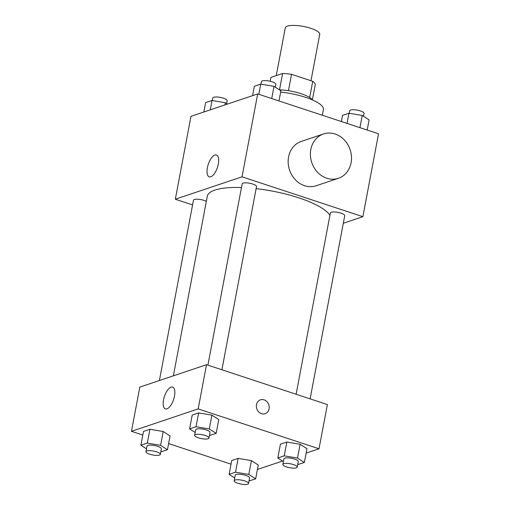 <?xml version="1.0" encoding="UTF-8"?>
<svg xmlns="http://www.w3.org/2000/svg" width="510" height="510" viewBox="0 0 510 510"><rect width="100%" height="100%" fill="white"/><g stroke="black" fill="none" stroke-linecap="round" stroke-linejoin="round"><path stroke-width="0.76" d="M310.979 80.739L319.738 34.38A17.538 4.781 -169.3 0 0 303.399 26.424A17.538 4.781 -169.3 0 0 285.275 27.871L276.254 75.627M270.166 81.275L270.899 77.424L282.597 73.497A22.631 6.171 -169.3 0 1 291.548 74.326L312.745 81.319A22.631 6.171 -169.3 0 1 315.327 84.297L312.381 99.871M279.448 89.836A23.383 6.375 10.7 0 1 312.432 99.941M279.512 89.836L282.597 73.497M309.678 97.525L312.745 81.319M288.456 90.703L291.548 74.326M322.307 115.247L323.397 109.478A35.075 9.569 -169.3 0 0 280.647 92.08M192.57 204.918L175.319 199.225L190.982 116.331L257.697 93.923L378.535 133.798L362.871 216.686L343.3 223.265M329.925 215.36A62.896 17.155 -169.3 0 0 256.128 188.649M241.466 187.533A62.896 17.155 -169.3 0 0 207.296 196.28L173.368 375.838M175.319 199.225L242.033 176.817L362.871 216.686M221.907 369.769L256.517 186.577A7.306 1.995 -169.3 0 0 249.709 183.262A7.306 1.995 -169.3 0 0 242.161 183.868L207.908 365.147M310.118 398.877L344.734 215.685A7.306 1.995 -169.3 0 0 337.926 212.37A7.306 1.995 -169.3 0 0 330.372 212.976L296.119 394.262M159.388 380.53L193.462 200.226A7.306 1.995 10.7 0 1 204.115 200.411A7.306 1.995 10.7 0 1 206.34 201.342M242.033 176.817L257.697 93.923M207.385 167.752A11.494 4.839 108.3 0 1 216.457 155.002A11.494 4.839 108.3 0 1 217.451 167.433A11.494 4.839 108.3 0 1 209.253 176.83A11.494 4.839 108.3 0 1 207.385 167.752M338.404 178.29L316.162 185.761A23.383 20.228 -108.6 0 1 289.546 170.034A23.383 20.228 -108.6 0 1 301.276 141.429L323.512 133.964A23.383 20.228 -108.6 0 1 335.134 134.022A23.383 20.228 -108.6 0 1 351.454 156.232A23.383 20.228 -108.6 0 1 338.404 178.29A23.383 20.228 -108.6 0 1 311.782 162.569A23.383 20.228 -108.6 0 1 323.512 133.964M142.819 435.062L131.465 431.313L139.816 387.103L206.531 364.695L327.375 404.57L319.018 448.781L306.14 453.103M282.546 461.027L257.435 469.461M195.19 432.467L189.599 428.884L192.206 415.07L198.626 412.909L211.905 415.159L218.764 419.558L211.905 415.159L209.298 428.974L216.157 433.372L209.489 435.489M234.696 477.934L229.105 474.351L231.719 460.536L238.138 458.382L251.417 460.626L258.277 465.024L251.417 460.626L248.803 474.44L255.669 478.839L249.001 480.956M131.465 431.313L198.18 408.905L319.018 448.781M231.03 464.17L168.619 443.572M283.401 461.575L277.81 457.993L280.417 444.178L286.837 442.023L300.116 444.267L306.982 448.666L300.116 444.267L297.508 458.082L304.368 462.481L297.7 464.597M146.485 448.825L140.894 445.243L143.508 431.428L149.927 429.267L163.206 431.517L170.066 435.916L163.206 431.517L160.593 445.332L167.452 449.731L160.784 451.847M198.18 408.905L206.531 364.695M163.531 399.84A11.494 4.839 108.3 0 1 172.603 387.09A11.494 4.839 108.3 0 1 173.598 399.521A11.494 4.839 108.3 0 1 165.399 408.918A11.494 4.839 108.3 0 1 163.531 399.84M260.451 399.814A7.306 6.318 -108.6 0 1 264.078 399.834A7.306 6.318 -108.6 0 1 269.184 406.77A7.306 6.318 -108.6 0 1 265.104 413.667A7.306 6.318 -108.6 0 1 256.785 408.752A7.306 6.318 -108.6 0 1 260.451 399.814A7.306 6.318 -108.6 0 1 264.084 399.834A7.306 6.318 -108.6 0 1 269.178 406.77A7.306 6.318 -108.6 0 1 265.104 413.667M140.894 445.243L147.314 443.088L160.593 445.332M160.312 454.365L161.351 448.845A7.306 1.995 -169.3 0 0 154.543 445.53A7.306 1.995 -169.3 0 0 146.995 446.129L145.949 451.656A7.306 1.995 -169.3 0 0 149.653 454.18A7.306 1.995 -169.3 0 0 160.312 454.365A7.306 1.995 -169.3 0 0 153.497 451.057A7.306 1.995 -169.3 0 0 145.949 451.656M167.452 449.731L170.066 435.916M143.508 431.428L149.927 429.267L163.206 431.517M147.314 443.088L149.927 429.267M189.599 428.884L196.018 426.73L209.298 428.974M209.011 438.014L210.056 432.486A7.306 1.995 -169.3 0 0 203.248 429.171A7.306 1.995 -169.3 0 0 195.7 429.771L194.654 435.298A7.306 1.995 -169.3 0 0 198.358 437.822A7.306 1.995 -169.3 0 0 209.011 438.014A7.306 1.995 -169.3 0 0 202.202 434.698A7.306 1.995 -169.3 0 0 194.654 435.298M216.157 433.372L218.764 419.558M192.206 415.07L198.626 412.909L211.905 415.159M196.018 426.73L198.626 412.909M229.105 474.351L235.524 472.196L248.803 474.44M248.523 483.48L249.569 477.953A7.306 1.995 -169.3 0 0 242.76 474.638A7.306 1.995 -169.3 0 0 235.206 475.237L234.16 480.764A7.306 1.995 -169.3 0 0 237.87 483.289A7.306 1.995 -169.3 0 0 248.523 483.48A7.306 1.995 -169.3 0 0 241.714 480.165A7.306 1.995 -169.3 0 0 234.16 480.764M255.669 478.839L258.277 465.024M231.719 460.536L238.138 458.382L251.417 460.626M235.524 472.196L238.138 458.382M277.81 457.993L284.229 455.838L297.508 458.082M297.222 467.122L298.267 461.595A7.306 1.995 -169.3 0 0 291.459 458.28A7.306 1.995 -169.3 0 0 283.911 458.879L282.865 464.406A7.306 1.995 -169.3 0 0 286.569 466.93A7.306 1.995 -169.3 0 0 297.222 467.122A7.306 1.995 -169.3 0 0 290.413 463.807A7.306 1.995 -169.3 0 0 282.865 464.406M304.368 462.481L306.982 448.666M280.417 444.178L286.837 442.023L300.116 444.267M284.229 455.838L286.837 442.023M203.86 112.009L205.632 102.631L212.052 100.476L225.331 102.72L227.454 104.085M224.91 104.939L225.331 102.72M210.279 109.854L212.052 100.476M226.599 103.536L227.135 100.706A7.306 1.995 -169.3 0 0 220.326 97.391A7.306 1.995 -169.3 0 0 212.778 97.996L212.3 100.515M252.565 95.65L254.331 86.273L260.75 84.118L274.036 86.362L280.895 90.761L278.97 100.948M271.728 98.557L274.036 86.362M258.831 94.299L260.75 84.118M275.304 87.178L275.84 84.348A7.306 1.995 -169.3 0 0 269.025 81.033A7.306 1.995 -169.3 0 0 261.477 81.638L260.999 84.156M341.381 121.539L342.548 115.381L348.967 113.226L362.247 115.47L369.106 119.869L367.181 130.056M359.939 127.666L362.247 115.47M347.042 123.407L348.967 113.226M363.515 116.286L364.051 113.456A7.306 1.995 -169.3 0 0 357.242 110.141A7.306 1.995 -169.3 0 0 349.688 110.746L349.216 113.271"/></g></svg>

